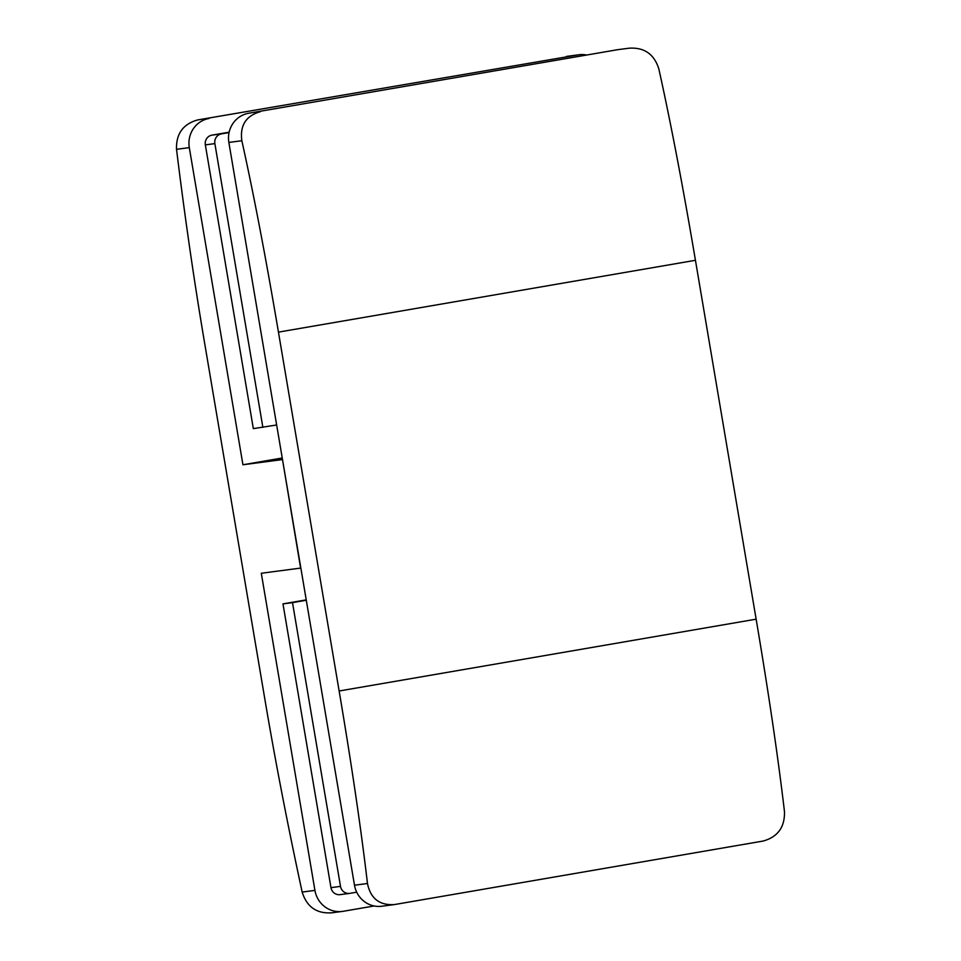 <?xml version="1.0" encoding="UTF-8"?>
<svg xmlns="http://www.w3.org/2000/svg" width="961" height="961" viewBox="0 0 961 961"><rect width="100%" height="100%" fill="white"/><g stroke="black" fill="none" stroke-linecap="round" stroke-linejoin="round"><path stroke-width="1.44" d="M228.862 142.432A25.394 24.409 -97.5 0 1 248.683 113.254L617.563 49.708A25.394 24.409 -97.5 0 1 618.488 49.576L629.131 48.194C644.254 47.233 654.165 54.128 658.838 68.892C670.73 122.564 682.935 186.362 695.44 260.299L756.139 619.172C768.644 693.109 778.086 757.28 784.476 811.661C784.873 827.133 777.785 836.911 763.226 841.031L394.346 904.577C379.487 905.502 370.526 898.475 367.474 883.495C361.096 829.103 351.654 764.944 339.137 690.995L278.45 332.134C265.933 258.197 253.74 194.386 241.848 140.726L228.862 142.432L354.489 885.201L367.474 883.495M248.683 113.254L617.563 49.708M394.346 904.577L381.853 906.235A25.394 24.409 -97.5 0 1 354.489 885.201M260.251 111.728C245.944 115.813 239.818 125.483 241.848 140.726M566.437 56.423L578.93 54.765A25.394 24.409 82.5 0 0 578.005 54.909L197.558 119.969L578.005 54.909M209.126 118.455A25.394 24.409 82.5 0 0 189.305 147.634L176.524 149.315C176.019 133.867 183.022 124.089 197.558 119.969M176.524 149.315C184.776 216.513 194.074 280.696 204.417 341.864L265.116 700.725C275.459 761.881 287.807 825.667 302.162 892.072L314.932 890.391L261.296 573.261L300.853 568.059M331.653 912.806C316.625 913.803 306.799 906.896 302.162 892.072M314.932 890.391A25.394 24.409 82.5 0 0 342.296 911.424A25.394 24.409 82.5 0 0 343.221 911.292L374.129 905.971M306.235 599.88L282.978 603.88L330.968 887.64A8.469 8.132 82.5 0 0 340.398 894.595L339.786 894.679M300.613 568.095L282.498 459.562M282.27 459.598L242.941 464.764L282.234 458.001M276.648 424.99L253.332 428.618L205.342 144.871A8.469 8.132 -97.5 0 1 211.949 135.141L229.15 132.174M242.941 464.764L189.305 147.634M586.654 55.029A25.394 24.409 82.5 0 0 578.93 54.765M262.87 427.369L214.868 143.621A8.469 8.132 -97.5 0 1 221.474 133.891L229.066 132.582M356.699 892.18L349.936 893.346A8.469 8.132 -97.5 0 1 340.506 886.378L292.504 602.631L306.295 600.253M282.978 603.88L292.504 602.631M339.137 690.995L756.139 619.172M278.45 332.134L695.44 260.299M205.342 144.871L214.868 143.621M211.949 135.141L221.474 133.891M330.968 887.64L340.506 886.378M342.296 911.424L330.728 912.95M340.098 894.643L349.624 893.394"/></g></svg>
